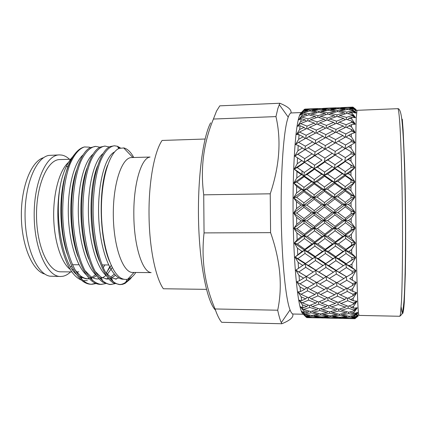 <?xml version="1.0" encoding="UTF-8"?>
<svg xmlns="http://www.w3.org/2000/svg" width="427" height="427" viewBox="0 0 427 427"><rect width="100%" height="100%" fill="white"/><g stroke="black" fill="none" stroke-linecap="round" stroke-linejoin="round"><path stroke-width="0.64" d="M305.535 316.268L304.958 315.073L309.303 315.804L305.535 316.268L303.111 314.058C299.092 312.073 294.699 278.815 293.413 231.893C292.111 185.019 294.395 136.683 298.142 120.387C299.162 115.824 300.218 113.251 301.307 112.669M303.282 314.235L293.2 314.021C292.159 314.01 291.107 312.644 290.045 309.911C285.812 299.263 281.953 262.578 281.265 219.526C280.566 176.484 283.213 135.738 287.115 120.804L288.214 117.126C289.223 114.372 290.248 112.984 291.289 112.952L301.35 112.547M306.816 317.597L306.255 317.24L310.52 317.555L306.816 317.597M303.111 314.058L306.255 317.24M304.237 313.018L303.666 310.957L308.08 312.116L304.237 313.018L301.777 311.326L304.958 315.073M302.951 307.803L302.396 304.873L306.869 306.463L302.951 307.803L300.475 306.725L302.038 308.251L300.501 306.832L303.666 310.957M301.708 300.629L301.179 296.856L305.705 298.857L301.708 300.629L299.204 300.224L300.779 301.692L299.231 300.368L302.396 304.873M300.533 291.561L300.042 286.987L304.611 289.378L300.533 291.561L298.003 291.865L299.578 293.237L298.025 292.047L301.179 296.856M299.46 280.726L299.023 275.426L303.618 278.158L299.46 280.726L296.893 281.767L298.468 283L296.914 281.98L300.042 286.987M298.516 268.305L298.147 262.381L302.754 265.402L295.911 270.083L297.486 271.15L295.927 270.328L299.023 275.426M297.731 254.556L297.443 248.14L302.038 251.38L295.078 257.049L296.653 257.913L295.094 257.321L298.147 262.381M297.128 239.782L296.925 233.025L301.505 236.403L297.128 239.782L294.422 242.952L295.996 243.587L294.438 243.235L297.443 248.14M296.722 224.34L296.61 217.412L301.158 220.85L296.722 224.34L293.968 228.114L295.537 228.504L293.973 228.413L296.925 233.025M296.53 208.622L296.514 201.699L301.014 205.099L296.53 208.622L293.723 212.908L295.287 213.036L293.723 213.206L296.61 217.412M296.557 193.025L296.637 186.279L301.072 189.561L296.557 193.025L293.696 197.712L295.254 197.573L293.696 198.011L296.514 201.699M296.802 177.942L296.973 171.542L301.339 174.622L296.802 177.942L293.888 182.911L295.441 182.516L293.877 183.194L296.637 186.279M297.245 163.744L297.507 157.846L301.793 160.648L297.245 163.744L294.288 168.868L295.836 168.227L294.278 169.135L296.973 171.542M297.886 150.763L298.222 145.49L302.428 147.961L297.886 150.763L294.886 155.914L296.429 155.049L294.87 156.154L297.507 157.846M298.697 139.266L299.097 134.724L303.213 136.811L298.697 139.266L295.66 144.326L297.192 143.264L295.639 144.54L298.222 145.49M299.647 129.477L300.106 125.741L304.136 127.411L299.647 129.477L296.584 134.329L298.115 133.101L296.568 134.51L299.097 134.724M300.72 121.54L301.222 118.653L305.161 119.891L300.72 121.54L297.64 126.088L299.162 124.732L297.614 126.232L300.106 125.741M301.878 115.541L302.407 113.518L306.26 114.319L301.878 115.541L298.788 119.704L300.304 118.247L298.767 119.811L301.222 118.653M399.784 316.274L358.942 315.409L358.429 312.756C357.522 304.077 356.428 267.265 355.915 222.179C355.397 177.114 355.584 133.646 356.241 118.188L356.993 110.315L397.815 108.677C398.733 108.527 400.334 109.451 401.551 117.425C404.033 135.012 405.442 186.658 405.501 235.469C405.469 262.701 404.999 285.893 404.038 300.288C403.515 306.783 402.757 311.502 401.759 314.453L399.784 316.274L400.414 314.587L401.535 300.608C402.17 286.079 402.544 262.493 402.517 234.941C402.437 185.612 400.91 133.502 399.261 116.566C398.759 111.255 398.279 108.629 397.815 108.677M357.18 316.871L354.928 318.697L358.2 316.023L354.821 318.617L357.901 315.227L354.613 318.035L354.543 317.741L357.89 315.163L354.431 317.117L354.33 316.402L357.575 312.553L354.213 315.468L354.143 314.848L357.559 312.42L354.031 313.658L353.919 312.42L357.234 307.952L353.802 310.915L353.732 309.965L357.223 307.744L353.615 308.198L353.508 306.442L356.887 301.409L353.385 304.366L353.316 303.085L356.876 301.131L353.198 300.757L353.092 298.484L356.54 292.97L352.974 295.858L352.91 294.256L356.529 292.628L352.793 291.39L352.691 288.636L356.203 282.749L352.579 285.492L352.515 283.592L356.193 282.338L352.408 280.235L352.307 277.043L355.883 270.905L352.206 273.435L352.147 271.278L355.872 270.44L352.045 267.489L351.96 263.913L355.59 257.668L351.864 259.92L351.811 257.545L355.584 257.161L351.725 253.403L351.645 249.533L355.333 243.337L351.565 245.242L351.522 242.707L355.323 242.792L351.448 238.314L351.389 234.236L355.115 228.237L351.32 229.747L351.288 227.116L355.104 227.676L351.229 222.574L351.181 218.394L354.938 212.753L351.133 213.826L351.111 211.157L354.933 212.182L351.074 206.588L351.042 202.414L354.821 197.269L351.01 197.877L350.999 195.246L354.816 196.708L350.978 190.762L350.967 186.695L354.752 182.185L350.957 182.313L350.951 179.783L354.752 181.64L350.951 175.502L350.957 171.649L354.741 167.864L350.967 167.523L350.973 165.158L354.741 167.357L350.994 161.182L351.015 157.627L354.784 154.649L351.042 153.859L351.063 151.713L354.789 154.19L351.095 148.132L351.133 144.956L354.88 142.826L351.181 141.62L351.207 139.736L354.885 142.421L351.261 136.619L351.314 133.886L355.024 132.632L351.373 131.052L351.41 129.461L355.029 132.29L351.48 126.867L351.544 124.62L355.211 124.22L351.618 122.319L351.667 121.054L355.216 123.947L351.747 119.01L351.821 117.276L355.429 117.708L351.907 115.541L351.955 114.607L355.44 117.505L352.045 113.128L349.574 112.611L352.131 111.922L355.686 113.134L352.227 110.758L346.895 112.077L340.266 110.935L347.204 109.493L347.327 108.746L340.837 108.303L347.653 107.561L352.633 107.689L355.974 110.428L352.734 107.342L350.359 107.337L352.83 107.161L356.257 109.723L352.937 107.108L341.413 107.604M354.928 318.697L344.829 318.473L354.928 318.697M215.48 310.141C207.415 302.151 199.921 267.121 198.63 223.956C197.306 180.818 202.59 138.855 210.191 123.707L210.623 122.848M290.045 309.911L281.297 322.636L281.836 323.751L221.682 322.3C219.398 319.647 217.199 315.201 215.075 308.961C204.768 284.99 201.09 259.637 204.053 232.902L203.722 194.84C200.284 168.323 203.519 143.056 213.42 119.042L216.521 111.095L219.788 105.843L279.84 103.249C288.14 106.633 291.833 109.894 290.92 113.022M213.42 119.042L275.954 116.592L277.844 108.538L279.84 103.249M275.954 116.592C281.425 140.318 279.52 166.05 270.238 193.805L203.722 194.84M204.053 232.902L270.585 232.656L270.238 193.805M270.585 232.656C280.358 260.374 282.727 286.229 277.705 310.216L215.075 308.961M281.297 322.636C280.064 319.892 278.868 315.75 277.705 310.216M281.836 323.751C290.344 320.287 293.947 316.999 292.644 313.888M205.099 139.026L162.095 140.446C154.387 151.553 148.66 181.859 149.028 214.53C149.21 247.196 155.449 277.577 163.354 288.759L206.465 289.362M151.089 272.565C142.442 272.138 133.918 245.824 133.832 214.77C133.405 183.877 141.401 157.702 149.989 157.104M78.814 271.785L76.497 271.94M70.129 269.352C61.184 262.632 54.026 240.801 53.674 216.548C53.29 192.294 59.78 169.823 68.533 162.34M71.805 271.908L60.901 271.812C48.747 272.25 36.743 246.897 36.519 215.918C36.156 184.939 47.675 159.362 59.833 159.57L70.61 159.266M70.604 271.898C68.165 274.262 65.593 275.725 62.886 276.274L60.591 276.488C47.482 276.968 34.432 249.576 34.187 215.939C33.792 182.302 46.319 154.67 59.438 154.9L61.92 155.102C64.573 155.636 67.108 157.035 69.532 159.298M60.591 276.488L49.911 276.178C37.17 274.166 25.289 247.575 25.049 216.025C24.691 184.48 36.065 157.664 48.763 155.412L59.438 154.9M44.792 274.033C32.607 271.113 21.58 245.728 21.35 216.062C21.014 186.396 31.561 160.803 43.687 157.659M151.137 272.618L132.706 272.453C123.125 272.938 113.561 246.966 113.315 215.187C112.958 183.413 122.026 157.264 131.617 157.563L150.037 157.045M135.818 272.485C133.907 275.346 131.847 277.326 129.648 278.42L127.828 279.135C125.746 279.696 123.654 279.455 121.551 278.409C110.983 273.488 101.701 244.249 101.418 211.675C101.05 179.11 109.509 152.049 119.202 148.372L123.947 147.945C127.529 148.895 130.806 152.081 133.779 157.499M120.425 147.961L117.457 146.28L114.425 145.778C109.552 146.328 104.69 151.414 100.729 160.509C95.685 173.175 92.675 194.242 93.193 215.373C93.935 236.531 98.365 257.54 104.407 270.115C109.147 279.157 114.74 284.158 120.163 284.622L122.698 284.313L125.084 283.379L130.283 279.044L131.799 277.043M114.425 145.778L110.123 146.557C99.865 150.768 91.282 178.945 91.853 212.822C92.435 246.4 102.218 276.947 113.689 283.058L120.163 284.622M119.576 284.596L121.524 284.297C124.348 283.56 127.059 281.596 129.664 278.415M109.227 147.011L105.031 146.077C99.987 146.626 94.943 151.708 90.839 160.776C85.608 173.41 82.47 194.413 82.977 215.47C83.724 236.558 88.272 257.497 94.495 270.035C99.379 279.044 105.143 284.035 110.742 284.499L114.911 283.677M105.031 146.077L99.998 147.15C89.627 152.108 81.119 179.879 81.648 212.918C82.197 245.648 91.858 275.709 103.393 282.514L109.568 284.489L110.742 284.499M110.155 284.478L112.189 284.179M99.859 147.224L95.696 146.37C90.476 146.931 85.261 152.001 81.007 161.048C75.595 173.64 72.328 194.579 72.836 215.566C73.583 236.585 78.242 257.454 84.647 269.949C89.67 278.938 95.611 283.918 101.375 284.382L105.517 283.624M95.696 146.37L89.883 147.801C79.438 153.464 71.021 180.813 71.512 213.014C72.024 244.901 81.552 274.465 93.113 281.921C95.499 283.533 97.863 284.345 100.206 284.366L101.375 284.382M100.788 284.355L102.907 284.062M132.738 273.915L132.904 273.627M131.692 277.123L130.283 279.044M119.571 148.228L117.884 147.064M111.02 279.984L111.869 279.13M74.629 154.27C71.128 158.294 68.176 164.689 65.779 173.458C70.268 158.924 75.931 150.261 82.769 147.464L84.413 146.947C78.995 148.783 74.202 154.515 70.039 164.139C64.861 177.509 62.054 198.352 62.865 218.56C64.616 255.773 78.349 284.622 92.061 284.259L96.176 283.56M91.485 284.238L95.611 283.325M106.755 272.373L109.568 267.003M72.686 156.842C68.379 161.289 64.803 168.446 61.958 178.321C57.117 196.153 56.444 221.031 60.42 241.645C65.021 262.957 71.869 275.725 80.97 279.947M83.169 280.619L87.364 280.651M91.165 279.269L91.794 278.9M90.364 147.539L89.222 147.144L84.413 146.947M65.779 173.458C61.061 191.461 60.095 215.763 63.5 237.14C67.503 259.573 73.951 274.283 82.843 281.276C85.555 283.234 88.24 284.227 90.903 284.249L92.061 284.259M73.182 268.994L72.505 269.837M71.677 265.909L70.668 267.024M61.958 178.321C53.194 210.292 61.173 261.863 76.396 274.358M79.294 276.637L86.067 278.82L89.521 278.799M87.225 278.772L89.168 278.415M90.097 278.116L90.754 277.86M91.949 277.283L95.589 274.636M83.014 154.953C74.255 162.484 67.738 186.732 68.304 213.874C68.875 240.791 76.614 266.341 86.419 274.924M89.179 277.016L91.469 278.158M106.158 273.077L111.201 265.434M92.974 154.27C84.279 161.411 77.746 186.001 78.328 213.746C78.92 241.26 86.713 267.211 96.481 275.463M99.107 277.385L101.594 278.516M105.821 278.97L108.357 278.356M110.604 277.235L114.297 274.134M102.966 153.613C94.362 160.333 87.818 185.254 88.421 213.607C89.035 241.735 96.86 268.087 106.579 275.986M109.077 277.737L111.725 278.815M115.199 279.066L118.797 277.918M114.569 151.964C104.594 156.485 96.828 187.533 98.872 220.599C100.953 254.241 112.216 279.477 123.451 279.237L123.857 279.242M133.635 272.944L133.987 272.469M65.934 172.876C58.771 194.664 59.107 230.858 67.381 254.337M74.698 269.56L80.575 275.917C83.196 277.854 85.795 278.831 88.378 278.847M90.572 278.65L91.885 278.313M93.07 277.87L96.635 275.693M103.286 267.708L104.828 264.937M76.449 170.394C68.533 192.497 68.923 232.742 78.066 256.814M84.946 270.515L90.754 276.52C93.075 278.121 95.376 278.932 97.655 278.948L99.144 278.858M100.174 278.666L101.183 278.372M102.379 277.892L106.019 275.495M107.257 274.342L112.253 267.59M86.975 168.121C78.387 190.298 78.83 234.674 88.768 259.088M95.232 271.423L100.943 277.075L106.985 279.05L108.821 278.895M109.824 278.66L110.534 278.431M111.735 277.913L115.407 275.314M97.516 166.018C88.309 188.056 88.821 236.654 99.491 261.196M105.544 272.298L111.153 277.582L116.374 279.157M107.652 165.121C98.546 186.962 98.984 236.638 109.52 261.431M352.793 291.39L350.097 289.992L352.691 288.636M352.974 295.858L347.631 298.292L340.319 294.876L347.284 291.433L352.91 294.256M330.77 299.268L337.57 296.178L344.872 299.503L338.029 302.348L330.77 299.268L328.603 297.635M321.446 303.17L328.085 300.437L335.328 303.416L328.667 305.897L321.446 303.17L319.497 301.617M312.318 306.565L318.82 304.189L326.036 306.821L319.529 308.945L312.318 306.565L310.584 305.118M303.432 309.458L309.756 307.44L316.951 309.724L310.589 311.486L303.432 309.458L302.038 308.251M316.951 309.724L318.024 308.47M309.426 305.545L309.756 307.44M326.036 306.821L327.29 305.396M318.446 301.969L318.82 304.189M335.328 303.416L336.775 301.83M327.664 297.886L328.085 300.437M344.872 299.503L346.51 297.779M337.095 293.301L337.57 296.178M340.319 294.876L337.922 293.178M346.756 288.225L347.284 291.433M350.097 289.992L347.466 288.268M353.198 300.757L350.54 299.594L353.092 298.484M353.385 304.366L348.133 306.26L340.922 303.512L347.775 300.763L353.316 303.085M331.539 306.928L338.221 304.536L345.416 307.184L338.696 309.319L331.539 306.928L329.793 305.492M322.39 309.831L328.907 307.808L336.044 310.098L329.505 311.865L322.39 309.831L320.864 308.529M313.439 312.228L319.812 310.568L326.922 312.505L320.533 313.909L313.439 312.228L312.132 311.08M304.718 314.123L310.925 312.82L318.008 314.4L311.763 315.452L304.718 314.123L303.341 312.884M318.008 314.4L318.729 313.503M310.664 311.464L310.925 312.82M326.922 312.505L327.819 311.406M319.519 308.945L319.812 310.568M336.044 310.098L337.127 308.812M328.566 305.86L328.907 307.808M345.416 307.184L346.687 305.727M337.832 302.268L338.221 304.536M340.922 303.512L338.953 301.974M347.338 298.158L347.775 300.763M350.54 299.594L348.347 297.977M353.615 308.198L350.994 307.291L353.508 306.442M353.802 310.915L348.64 312.254L341.547 310.205L348.277 308.177L353.732 309.965M332.329 312.612L338.889 310.947L345.971 312.895L339.374 314.304L332.329 312.612L331.021 311.475M323.351 314.518L329.745 313.21L336.77 314.795L330.349 315.852L323.351 314.518L322.268 313.551M314.566 315.916L320.821 314.966L327.813 316.204L321.542 316.903L314.566 315.916L313.717 315.153M306.01 316.829L312.1 316.226L319.065 317.117L312.938 317.474L306.01 316.829L304.643 315.58M319.065 317.117L319.439 316.631M311.929 315.43L312.1 316.226M327.813 316.204L328.363 315.494M320.608 313.898L320.821 314.966M336.77 314.795L337.501 313.877M329.495 311.865L329.745 313.21M345.971 312.895L346.884 311.769M338.59 309.287L338.889 310.947M341.547 310.205L340.009 308.918M347.93 306.186L348.277 308.177M350.994 307.291L349.233 305.876M354.031 313.658L351.453 313.007L353.919 312.42M354.213 315.468L349.142 316.252L342.171 314.912L348.784 313.599L354.143 314.848M333.124 316.316L339.566 315.361L346.521 316.604L340.041 317.309L333.124 316.316L332.281 315.558M324.312 317.229L330.589 316.626L337.485 317.517L331.181 317.88L324.312 317.229L323.714 316.69M315.686 317.667L321.83 317.405L328.694 317.955L322.534 317.976L315.686 317.667L315.356 317.362M307.285 317.635L320.122 317.896M328.694 317.955L328.891 317.688M321.718 316.887L321.83 317.405M337.485 317.517L337.864 317.021M330.423 315.841L330.589 316.626M346.521 316.604L347.082 315.884M339.358 314.304L339.566 315.361M342.171 314.912L341.088 313.962M348.528 312.228L348.784 313.599M351.453 313.007L350.135 311.881M354.431 317.117L351.907 316.722L354.33 316.402M354.613 318.035L349.633 318.286L342.79 317.635L349.281 317.031L354.543 317.741M333.909 318.067L340.228 317.805L347.06 318.361L340.693 318.377L333.909 318.067L333.578 317.768M325.209 317.998L338.205 318.291M347.06 318.361L347.263 318.088M340.122 317.304L340.228 317.805M342.79 317.635L342.192 317.101M349.126 316.252L349.281 317.031M357.89 315.163L355.739 314.907M351.907 316.722L351.058 315.975M354.821 318.617L352.344 318.473L354.72 318.409M343.351 318.398L344.824 318.473M352.344 318.473L352.013 318.179M318.163 108.554L305.374 109.077M336.22 107.812L323.303 108.351M313.765 108.842L326.751 108.309L313.466 109.12M304.115 109.808L311.016 109.066L317.149 109.275L310.205 110.257L304.115 109.808L301.243 112.664L303.645 110.353L307.419 110.721L303.095 111.511L303.645 110.353M317.149 109.275L317.507 109.728M319.802 109.435L319.903 108.949M356.572 110.817L354.202 111.191M352.937 107.108L356.267 109.728M331.955 108.09L345.085 107.551L331.662 108.367M322.385 109.061L329.233 108.319L335.537 108.522L328.662 109.504L322.385 109.061L321.825 109.59M312.676 110.508L319.626 109.424L325.902 109.969L318.942 111.298L312.676 110.508L311.87 111.266M302.871 112.434L309.885 111.009L316.14 111.901L309.095 113.582L302.871 112.434L299.984 115.29L302.407 113.518M316.14 111.901L316.855 112.765M318.755 112.344L318.942 111.298M325.902 109.969L326.447 110.641M328.523 110.267L328.662 109.504M335.537 108.522L335.91 108.986M338.179 108.677L338.275 108.196M352.227 110.758L352.28 110.155L355.696 113L352.382 109.253L349.959 108.992L352.472 108.565L355.963 110.486L352.574 107.967L347.327 108.746M352.574 107.967L352.633 107.689M331.208 109.755L338.093 108.666L344.578 109.211L337.656 110.545L331.208 109.755L330.397 110.502M321.478 111.687L328.438 110.257L334.869 111.148L327.888 112.835L321.478 111.687L320.437 112.648M311.614 114.11L318.67 112.328L325.08 113.577L318.014 115.61L311.614 114.11L310.354 115.263M301.665 117.014L308.78 114.89L315.174 116.491L308.027 118.871L301.665 117.014L300.304 118.247M315.174 116.491L316.247 117.708M317.752 117.206L318.014 115.61M325.08 113.577L325.977 114.639M327.669 114.148L334.234 115.754L327.146 118.14L320.602 116.283L327.669 114.148L327.888 112.835M334.869 111.148L335.601 112.034M337.474 111.58L337.656 110.545M344.578 109.211L345.133 109.899M340.837 108.303L340.276 108.826M350.359 107.337L350.065 107.609M352.382 109.253L352.472 108.565M347.204 109.493L352.28 110.155M330.477 113.363L337.479 111.575L344.098 112.824L337.063 114.868L330.477 113.363L329.212 114.505M310.6 119.683L317.757 117.206L324.301 119.165L317.138 121.898L310.6 119.683L308.918 121.145M300.533 123.563L307.734 120.745L314.261 123.056L307.029 126.12L300.533 123.563L299.162 124.732M314.261 123.056L315.702 124.561M316.807 124.092L317.138 121.898M324.301 119.165L325.561 120.553M326.847 120.062L327.146 118.14M320.602 116.283L319.118 117.596M334.234 115.754L335.323 116.998M336.796 116.502L337.063 114.868M344.098 112.824L345.011 113.908M346.671 113.427L346.895 112.077M340.266 110.935L339.225 111.885M349.959 108.992L349.147 109.734M352.045 113.128L352.131 111.922M351.907 115.541L346.489 117.404L339.727 115.541L346.777 113.395L351.955 114.607M329.793 118.957L336.898 116.464L343.65 118.434L336.508 121.177L329.793 118.957L328.096 120.409M319.78 122.853L326.943 120.024L333.647 122.341L326.463 125.421L319.78 122.853L317.885 124.428M309.666 127.214L316.903 124.049L323.581 126.718L316.338 130.123L309.666 127.214L307.573 128.895M299.492 132.028L306.762 128.543L313.434 131.548L306.138 135.268L299.492 132.028L298.115 133.101M313.434 131.548L315.265 133.256M315.953 132.909L316.338 130.123M323.581 126.718L325.219 128.356M326.095 127.945L326.463 125.421M333.647 122.341L335.099 123.883M336.172 123.424L336.508 121.177M343.65 118.434L344.925 119.854M346.185 119.368L346.489 117.404M339.727 115.541L338.237 116.838M349.574 112.611L348.299 113.737M351.747 119.01L349.222 118.22L351.821 117.276M351.618 122.319L346.126 124.716L339.23 122.138L346.382 119.293L351.667 121.054M329.164 126.52L336.364 123.339L343.249 126.018L336.017 129.445L329.164 126.52L327.05 128.191M319.038 131.356L326.281 127.86L333.113 130.875L325.854 134.612L319.038 131.356L316.727 133.107M308.822 136.629L316.129 132.818L322.945 136.165L315.638 140.2L308.822 136.629L306.324 138.433M298.58 142.308L305.903 138.209L312.708 141.871L305.364 146.183L298.58 142.308L297.192 143.264M312.708 141.871L314.966 143.685M315.195 143.552L315.638 140.2M322.945 136.165L324.984 137.964M325.422 137.724L325.854 134.612M333.113 130.875L334.96 132.626M335.601 132.295L336.017 129.445M343.249 126.018L344.899 127.694M345.742 127.299L346.126 124.716M339.23 122.138L337.314 123.697M349.222 118.22L347.509 119.656M351.48 126.867L348.912 125.816L351.544 124.62M351.373 131.052L345.811 133.95L338.787 130.683L346.03 127.161L351.41 129.461M328.609 135.983L335.884 132.151L342.902 135.514L335.59 139.57L328.609 135.983L326.079 137.772M318.393 141.695L325.694 137.574L332.665 141.252L325.337 145.586L318.393 141.695L315.66 143.509M308.107 147.79L315.457 143.397L322.406 147.374L315.057 151.964L308.107 147.79L305.182 149.605L312.11 153.848L304.739 158.679L297.822 154.243L305.166 149.599M312.11 153.848L314.603 155.503L315.057 151.964M322.406 147.374L324.851 149.194L325.337 145.586M332.665 141.252L334.928 143.109M335.104 143.008L335.59 139.57M342.902 135.514L344.952 137.355M345.347 137.136L345.811 133.95M338.787 130.683L336.449 132.413M348.912 125.816L346.767 127.47M351.261 136.619L348.645 135.327L351.314 133.886M351.181 141.62L345.56 144.983L338.414 141.07L345.731 136.923L351.207 139.736M328.144 147.203L335.483 142.783L342.619 146.776L335.248 151.398L328.144 147.203L324.851 149.194L325.209 149.023L332.302 153.293L324.931 158.15L317.859 153.693L325.209 149.023M307.536 160.504L314.912 155.604L321.985 160.136L314.608 165.196L307.536 160.504L304.328 162.116L311.662 167.256L304.28 172.497L297.235 167.597L304.59 162.5M311.662 167.256L314.187 168.542L296.162 156.96M321.696 174.189L314.315 179.607L307.125 174.499L314.512 169.204L321.696 174.189L324.205 175.278L314.187 168.542L314.608 165.196M321.985 160.136L318.457 157.857M317.859 153.693L314.912 155.604M332.041 166.781L324.648 172.049L317.464 167.122L324.835 161.998L334.517 168.073L324.467 161.614L324.931 158.15M332.302 153.293L334.747 154.958L335.248 151.398M342.619 146.776L345.032 148.612L345.56 144.983M338.414 141.07L335.638 142.869M348.645 135.327L346.073 137.094M351.095 148.132L348.443 146.605L351.133 144.956M351.042 153.859L345.374 157.616L338.12 153.133L345.496 148.436L351.063 151.713M327.787 159.986L335.168 155.06L342.417 159.613L334.998 164.71L327.787 159.986L324.467 161.614L324.835 161.998M296.845 182.078L304.184 176.645L311.368 181.801L304.008 187.33L296.845 182.078L295.441 182.516M311.368 181.801L313.92 182.676L303.907 175.705L304.184 176.645M321.547 189.22L314.187 194.867L306.896 189.465L314.261 183.893L321.547 189.22L324.077 189.882L313.92 182.676L314.315 179.607M307.125 174.499L303.907 175.705L294.278 169.135M317.464 167.122L314.187 168.542L314.512 169.204M331.891 181.411L324.493 186.973L317.213 181.688L324.589 176.228L331.891 181.411L334.389 182.292L324.205 175.278L324.648 172.049M342.294 173.752L334.853 179.207L327.541 174.067L334.949 168.74L342.294 173.752L344.76 174.851L334.517 168.073L334.998 164.71M342.417 159.613L341.659 159.132M338.12 153.133L334.747 154.958L335.168 155.06M354.741 167.357L344.856 161.102L345.374 157.616M348.443 146.605L345.496 148.436M350.994 161.182L348.299 159.463L351.015 157.627M350.967 167.523L345.267 171.601L337.912 166.642L345.336 161.486L350.973 165.158M296.658 197.343L303.965 191.702L311.251 197.13L303.923 202.825L296.658 197.343L295.254 197.573M311.251 197.13L313.818 197.573L303.661 190.218L303.965 191.702M321.547 204.853L314.224 210.586L306.853 205.029L314.176 199.324L321.547 204.853L324.082 205.072L313.818 197.573L314.187 194.867M306.896 189.465L303.661 190.218L293.877 183.194M317.213 181.688L313.92 182.676L314.261 183.893M331.859 196.836L324.483 202.558L317.117 197.05L324.477 191.376L331.859 196.836L334.368 197.279L324.077 189.882L324.493 186.973M327.541 174.067L324.205 175.278L324.589 176.228M342.262 188.873L334.821 194.552L327.429 189.118L334.832 183.514L342.262 188.873L344.738 189.54L334.389 182.292L334.853 179.207M337.912 166.642L334.517 168.073L334.949 168.74M354.752 181.64L344.76 174.851L345.267 171.601M348.299 159.463L344.856 161.102L345.336 161.486M350.951 175.502L348.229 173.624L350.957 171.649M350.957 182.313L345.24 186.615L337.805 181.294L345.251 175.796L350.951 179.783M296.696 213.014L303.939 207.308L311.304 212.876L304.04 218.581L296.696 213.014L295.287 213.036M311.304 212.876L313.877 212.865L303.613 205.312L303.939 207.308M321.691 220.7L314.427 226.374L306.997 220.807L314.261 215.107L321.691 220.7L324.221 220.46L313.877 212.865L314.224 210.586M306.853 205.029L303.613 205.312L293.696 198.011M317.117 197.05L313.818 197.573L314.176 199.324M331.944 212.678L324.605 218.416L317.181 212.817L324.504 207.079L331.944 212.678L334.458 212.662L324.082 205.072L324.483 202.558M327.429 189.118L324.077 189.882L324.477 191.376M342.321 204.602L334.896 210.372L327.44 204.784L334.832 199.041L342.321 204.602L344.808 204.821L334.368 197.279L334.821 194.552M337.805 181.294L334.389 182.292L334.832 183.514M354.816 196.708L344.738 189.54L345.24 186.615M348.229 173.624L344.76 174.851L345.251 175.796M350.978 190.762L348.229 188.771L350.967 186.695M351.01 197.877L345.294 202.297L337.8 196.751L345.246 191.04L350.999 195.246M296.946 228.696L304.109 223.07L311.539 228.626L304.35 234.204L296.946 228.696L295.537 228.504M311.539 228.626L314.096 228.162L303.752 220.61L304.109 223.07M321.985 236.355L314.795 241.831L307.328 236.393L314.518 230.842L321.985 236.355L324.499 235.667L314.096 228.162L314.427 226.374M306.997 220.807L303.752 220.61L293.723 213.206M317.181 212.817L313.877 212.865L314.261 215.107M332.153 228.525L324.872 234.135L317.405 228.6L324.669 222.942L332.153 228.525L334.656 228.061L324.221 220.46L324.605 218.416M327.44 204.784L324.082 205.072L324.504 207.079M342.47 220.551L335.083 226.262L327.589 220.658L334.939 214.92L342.47 220.551L344.952 220.311L334.458 212.662L334.896 210.372M337.8 196.751L334.368 197.279L334.832 199.041M354.933 212.182L344.808 204.821L345.294 202.297M348.229 188.771L344.738 189.54L345.246 191.04M351.074 206.588L348.304 204.533L351.042 202.414M351.133 213.826L345.432 218.25L337.896 212.619L345.326 206.844L351.111 211.157M297.406 243.988L304.478 238.581L311.94 243.988L304.846 249.293L297.406 243.988L295.996 243.587M311.94 243.988L314.48 243.086L304.077 235.72L304.478 238.581M322.412 251.418L315.313 256.563L307.835 251.391L314.929 246.128L322.412 251.418L324.904 250.302L314.48 243.086L314.795 241.831M307.328 236.393L304.077 235.72L293.973 228.413M317.405 228.6L314.096 228.162L314.518 230.842M332.473 243.982L325.267 249.32L317.784 243.988L324.974 238.549L332.473 243.982L334.955 243.075L324.499 235.667L324.872 234.135M327.589 220.658L324.221 220.46L324.669 222.942M342.705 236.302L335.376 241.81L327.867 236.339L335.158 230.751L342.705 236.302L345.171 235.608L334.656 228.061L335.083 226.262M337.896 212.619L334.458 212.662L334.939 214.92M355.104 227.676L344.952 220.311L345.432 218.25M348.304 204.533L344.808 204.821L345.326 206.844M351.229 222.574L348.453 220.508L351.181 218.394M351.32 229.747L345.651 234.071L338.093 228.498L345.486 222.798L351.288 227.116M298.062 258.511L305.022 253.451L312.5 258.575L305.513 263.486L296.653 257.913M312.5 258.575L315.003 257.262L315.313 256.563M322.961 265.53L315.969 270.222L308.497 265.439L315.489 260.582L322.961 265.53L325.417 264.025L304.59 250.27L305.022 253.451M307.835 251.391L304.59 250.27L304.846 249.293M317.784 243.988L314.48 243.086L314.929 246.128M332.895 258.661L325.78 263.598L318.307 258.597L325.401 253.51L332.895 258.661L335.35 257.337L324.904 250.302L325.267 249.32M327.867 236.339L324.499 235.667L324.974 238.549M343.02 251.46L335.766 256.638L328.262 251.434L335.478 246.133L343.02 251.46L345.464 250.339L334.955 243.075L335.376 241.81M338.093 228.498L334.656 228.061L335.158 230.751M355.323 242.792L345.171 235.608L345.651 234.071M348.453 220.508L344.952 220.311L345.486 222.798M351.448 238.314L348.672 236.286L351.389 234.236M351.565 245.242L345.939 249.352L338.387 243.982L345.726 238.506L351.522 242.707M298.895 271.919L305.732 267.329L313.199 272.042L306.33 276.45L297.486 271.15M313.199 272.042L315.969 270.222M323.618 278.361L316.743 282.498L309.308 278.212L316.177 273.878L323.618 278.361L326.031 276.509L305.262 263.907L305.732 267.329M308.497 265.439L305.262 263.907L305.513 263.486M333.407 272.207L326.393 276.643L318.953 272.084L325.945 267.467L333.407 272.207L335.825 270.515L325.417 264.025L325.78 263.598M318.307 258.597L315.003 257.262L315.489 260.582M328.262 251.434L324.904 250.302L325.401 253.51M343.404 265.658L336.241 270.376L328.763 265.567L335.894 260.683L343.404 265.658L345.822 264.142L335.35 257.337L335.766 256.638M338.387 243.982L334.955 243.075L335.478 246.133M355.584 257.161L345.464 250.339L345.939 249.352M348.672 236.286L345.171 235.608L345.726 238.506M351.725 253.403L348.955 251.471L351.645 249.533M351.864 259.92L346.292 263.721L338.771 258.682L346.035 253.563L351.811 257.545M299.877 283.923L306.591 279.888L314.021 284.088L307.275 287.915L298.468 283M309.308 278.212L306.074 276.317L306.591 279.888M314.021 284.088L316.263 282.231M329.447 278.468L326.393 276.643M318.953 272.084L315.66 270.36L316.177 273.878M352.206 273.435L346.703 276.84L335.825 270.515L336.241 270.376M328.763 265.567L325.417 264.025L325.945 267.467M338.771 258.682L335.35 257.337L335.894 260.683M355.872 270.44L345.822 264.142L346.292 263.721M348.955 251.471L345.464 250.339L346.035 253.563M352.045 267.489L349.297 265.695L351.96 263.913M346.703 276.84L339.23 272.255L346.404 267.606L352.147 271.278M329.361 278.42L336.391 274.054L343.852 278.564L336.786 282.727L326.031 276.509L326.586 280.101L333.994 284.329L327.093 288.172L319.706 284.158L326.586 280.101M310.226 289.453L316.978 285.716L324.365 289.645L317.608 293.157L310.226 289.453L307.67 287.691M300.976 294.283L307.563 290.878L314.934 294.491L308.315 297.662L300.976 294.283L299.578 293.237M316.754 292.741L314.934 294.491M307.098 287.819L307.563 290.878M319.706 284.158L316.919 282.396M326.393 287.798L324.365 289.645M316.471 282.343L316.978 285.716M336.246 282.423L333.994 284.329M339.23 272.255L335.825 270.515L336.391 274.054M352.579 285.492L347.151 288.438L339.753 284.398L346.825 280.315L346.228 276.701L343.852 278.564M349.297 265.695L345.822 264.142L346.404 267.606M308.604 109.05L304.35 109.419L304.905 109.098L308.785 109.28M346.825 280.315L352.515 283.592M336.919 282.653L339.753 284.398M344.343 289.917L337.389 293.445L330.039 289.719L336.951 285.962L344.343 289.917L346.388 288.028M327.445 287.979L330.039 289.719M336.951 285.962L336.401 282.509M334.64 294.79L327.856 297.971L320.544 294.577L327.306 291.155L334.64 294.79L336.471 292.991M318.179 292.869L320.544 294.577M327.306 291.155L326.81 288.022M325.177 299.178L318.542 302.012L311.24 298.948L317.869 295.874L325.177 299.178L326.804 297.496M309.095 297.299L311.24 298.948M317.869 295.874L317.421 293.066M315.921 303.069L309.431 305.545L302.172 302.828L308.63 300.106L315.921 303.069L317.352 301.526M300.779 301.692L302.172 302.828M308.63 300.106L308.225 297.619M307.323 297.219L305.705 298.857M352.408 280.235L349.681 278.623L352.307 277.043M298.254 133.528L298.425 134.649M301.926 170.853L302.167 174.974M303.095 111.511L300.01 115.221L301.515 113.705M304.35 109.419L302.77 111.084M352.19 280.107L349.681 278.623M309.303 315.804L309.842 315.115M308.08 312.116L308.967 311.048M306.869 306.463L308.113 305.07M304.611 289.378L306.634 287.579M303.618 278.158L306.33 276.45M306.074 276.317L295.927 270.328M302.754 265.402L305.262 263.907L295.094 257.321M302.038 251.38L304.59 250.27L294.438 243.235M301.505 236.403L304.077 235.72L304.35 234.204M301.158 220.85L303.752 220.61L304.04 218.581M301.014 205.099L303.613 205.312L303.923 202.825M301.072 189.561L303.661 190.218L304.008 187.33M301.339 174.622L303.907 175.705L304.28 172.497M297.235 167.597L295.836 168.227M301.793 160.648L304.328 162.116L304.739 158.679M297.822 154.243L296.429 155.049M302.428 147.961L304.905 149.76M304.915 149.754L305.364 146.183M303.213 136.811L305.246 138.567M305.732 138.3L306.138 135.268M304.136 127.411L305.764 129.013M306.677 128.58L307.029 126.12M305.161 119.891L306.41 121.241M307.734 120.745L308.027 118.871M306.26 114.319L307.152 115.354M308.86 114.906L309.095 113.582M307.419 110.721L307.952 111.378M310.055 111.031L310.205 110.257M355.59 257.668L341.413 266.987M355.333 243.337L335.35 257.337L318.27 268.695M355.115 228.237L324.904 250.302L296.343 269.8M354.938 212.753L314.48 243.086L295.078 257.049M354.821 197.269L294.422 242.952M354.752 182.185L293.968 228.114M354.741 167.864L324.077 189.882L293.723 212.908M354.784 154.649L324.205 175.278L293.696 197.712M349.654 145.863L324.467 161.614L293.888 182.911M326.479 148.222L314.603 155.503L294.288 168.868M304.435 150.053L294.886 155.914M358.499 315.019L356.011 314.688M402.266 119.192L403.109 129.893L404.593 163.717C405.415 191.461 405.789 225.515 405.586 254.396L405.314 274.225L404.257 302.716C403.798 308.657 403.301 312.228 402.773 313.429C402.234 313.338 401.706 311.198 401.177 307.018M358.429 312.756L355.339 315.222M132.882 157.526L123.643 147.881M133.977 272.469L127.828 279.135M67.946 166.525L66.265 166.567M108.559 264.959L102.117 264.921M79.064 264.767L72.371 264.724M108.768 146.803L108.96 147.166M117.457 146.28L118.722 148.591M125.084 283.379L127.251 279.269M80.575 275.917L82.214 279.786M90.754 276.52L92.504 280.539M100.943 277.075L102.816 281.244M111.153 277.582L113.15 281.895M318.558 317.891L308.63 317.672M336.652 318.291L326.644 318.072M315.585 108.645L307.627 108.97M333.658 107.898L325.636 108.228M351.955 107.145L343.82 107.481M304.045 176.164L304.681 176.244M326.767 177.765L327.877 177.792M350.567 179.516L351.485 179.404M288.214 117.126L279.226 104.567M356.534 112.979L353.93 110.983M350.829 246.555L349.894 246.47M326.153 248.669L327.274 248.61M303.666 250.665L304.131 250.601"/></g></svg>
